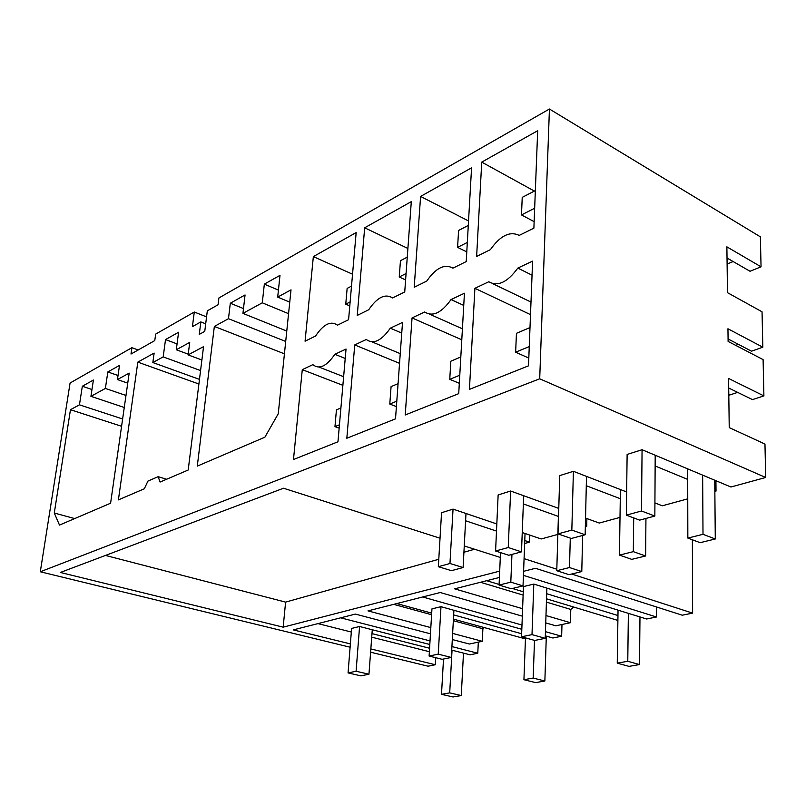 <?xml version="1.0" encoding="UTF-8"?>
<svg xmlns="http://www.w3.org/2000/svg" width="806" height="806" viewBox="0 0 806 806"><rect width="100%" height="100%" fill="white"/><g stroke="black" fill="none" stroke-linecap="round" stroke-linejoin="round"><path stroke-width="1.21" d="M452.297 639.541L469.364 644.024L482.28 641.294L482.885 628.771L484.376 627.612M340.706 617.829L430.021 640.901M451.914 646.563L477.777 653.243L478.321 642.13M317.937 623.612L351.315 632.025M371.717 637.173L429.366 651.701M371.989 633.617L429.578 648.256M429.8 644.498L359.577 626.504L351.607 628.438L348.061 672.919L360.897 675.861L368.957 674.219L372.271 629.758M451.723 650.12L470.049 654.815L477.777 653.243M370.599 652.205L428.036 666.199L435.3 664.738L435.714 657.696M131.902 347.688L130.995 354.046L154.772 340.585L155.659 334.107L194.286 312.023L192.412 326.632L200.845 321.916L199.273 334.389L204.754 331.387L207.313 310.854L218.073 304.759L218.91 297.958L549.43 109.022L539.708 378.8L40.3 571.766L70.082 383.021L131.902 347.688L138.179 349.975M206.558 316.869L194.286 312.023M626.333 515.155L641.505 510.994L654.845 516.052L639.672 520.132L626.333 515.155L627.128 454.433L642.07 449.728L730.931 487.005L765.7 477.484L764.965 444.056L729.229 427.613L728.594 378.457L763.897 395.907L763.101 359.607L728.11 341.422L727.949 328.767L762.819 347.195L762.043 311.801L727.475 292.669L726.881 246.838L761.045 266.826L760.38 236.853L549.43 109.022M82.323 386.255L79.451 404.824L70.465 409.71L54.284 513.009L59.483 525.089L110.593 503.216L129.172 373.128L117.434 379.555L119.5 365.4L107.833 371.949L105.374 388.452L90.927 396.34L93.405 380.039L82.323 386.255L91.965 389.51M90.927 396.34L124.265 407.473M105.374 388.452L125.978 395.454M107.833 371.949L118.029 375.495M117.434 379.555L127.741 383.132M54.284 513.009L74.696 518.58M79.451 404.824L122.623 418.989M70.465 409.71L121.575 426.293M430.444 633.808L355.365 614.091L293.273 629.889L350.368 643.893M404.733 291.953L411.302 201.641L364.675 227.796L357.249 315.418L368.715 309.756C377.218 297.243 385.177 293.313 392.603 297.948L404.733 291.953M458.725 393.65L464.437 293.243L451.028 299.56C441.497 312.94 432.711 317.07 424.681 311.972L412.047 317.927L405.227 414.979L458.725 393.65M517.805 268.086L532.595 261.124L528.504 365.833L469.435 389.379L474.905 288.306L488.789 281.757C497.826 286.835 507.498 282.271 517.805 268.086L532.041 275.178M537.683 130.723L481.736 162.117L476.628 256.439L490.421 249.628C500.264 235.644 509.855 230.899 519.205 235.402L533.884 228.158L537.683 130.723M312.859 364.665C319.277 369.763 326.611 366.307 334.863 354.297L346.036 349.038L337.966 441.789L293.485 459.521L302.28 369.652L312.859 364.665M313.353 256.6L356.161 232.571L348.585 319.7L337.482 325.181C330.823 320.516 323.528 324.113 315.589 336.001L305.071 341.2L313.353 256.6L352.544 274.211M277.687 297.092L279.994 275.35L264.338 284.135L262.282 302.814L242.938 313.373L245.054 294.956L230.315 303.227L228.471 318.702L214.346 326.44L197.289 466.12L264.892 437.195L278.251 413.77L291.016 289.848L277.687 297.092L289.747 302.149M152.838 362.549L163.185 356.897L165.522 339.578L178.589 332.243L176.292 349.744L189.722 342.409L188.13 354.892L203.545 346.651L188.201 470.009L160.072 482.048L158.147 476.668L147.901 481.111L144.314 488.789L118.401 499.881L137.826 362.126L154.137 353.078L152.838 362.549L199.475 379.384M420.591 196.432L471.56 167.829L466.231 261.577L452.922 268.156C444.6 263.562 435.885 267.874 426.757 281.082L414.203 287.279L420.591 196.432L468.538 220.945M395.514 418.848L346.832 438.252L354.741 344.928L366.277 339.497C373.45 344.605 381.46 340.827 390.305 328.173L402.516 322.42L395.514 418.848M40.3 571.766L350.106 647.218M435.3 664.738L370.841 648.921M499.69 571.132L283.178 627.169L285.596 602.112L105.475 555.435M474.613 549.249L463.924 552.241M438.776 559.273L285.596 602.112M482.28 641.294L452.64 633.405M430.817 627.602L368.01 610.877L440.227 592.521L522.318 616.157M546.418 602.102L570.789 609.437L570.436 622.706L555.808 625.799L545.743 622.897M570.436 622.706L545.974 615.552M522.61 608.721L454.665 588.843L499.408 577.469M523.588 571.313L535.476 568.29L682.259 615.2L692.626 613.124L692.364 539.778M524.081 558.649L556.805 569.227M571.666 574.033L692.626 613.124M529.824 535.113L529.562 542.146L524.656 543.496M529.562 542.146L524.766 540.544M496.496 531.094L465.596 520.767M438.343 566.699L449.96 563.505L463.107 567.535L451.461 570.668L438.343 566.699L441.547 512.727L453.043 509.11L496.818 523.94M557.853 534.398L541.189 538.962L522.238 532.544M586.879 518.57L586.697 526.499L585.337 526.872M586.697 526.499L585.358 526.026M558.397 516.414L523.356 503.931M495.589 551.002L508.243 547.536L521.492 551.858L508.818 555.263L495.589 551.002L498.138 494.944L510.631 491.015L558.77 508.415M620.005 517.381L599.291 523.054L585.539 518.087M620.277 498.702L586.294 485.726M558.004 533.884L571.837 530.096L585.156 534.771L571.313 538.479L558.004 533.884L559.757 475.59L573.398 471.309L626.635 491.952M687.75 498.833L662.32 505.795L654.915 502.924M715.93 480.719L716.02 491.096L714.851 491.408M716.02 491.096L714.841 490.602M687.709 479.409L655.137 465.979M765.7 477.484L539.708 378.8M283.178 627.169L60.369 572.462L283.51 488.235L440.036 538.207M464.256 545.944L500.294 557.45M523.124 595.1L480.507 582.275M570.789 609.437L573.771 607.069M214.346 326.44L284.427 353.824M228.471 318.702L285.697 341.452M230.315 303.227L243.483 308.577M242.938 313.373L286.775 331.054M262.282 302.814L288.558 313.665M264.338 284.135L278.433 290.1M546.871 588.118L545.239 638.312L534.761 640.448L521.532 636.8L523.447 586.597L533.804 584.078L646.624 618.998L656.507 616.993L523.437 575.363M656.558 606.989L656.507 616.993M546.69 593.71L617.96 615.522M486.713 580.693L499.105 584.451M512.435 588.491L523.255 591.765M546.518 598.808L617.89 620.429M200.845 321.916L205.691 323.81M176.292 349.744L188.221 354.177M188.13 354.892L201.883 360M158.147 476.668L166.61 479.248M137.826 362.126L198.901 384.019M163.185 356.897L200.573 370.569M482.885 628.771L453.335 620.68M431.603 614.736L393.671 604.359M396.804 603.563L431.694 613.144M453.425 619.109L525.441 638.886M453.909 610.293L451.32 657.444L442.162 659.308L429.104 656.044L431.956 608.873L440.993 606.676L521.825 629.295M545.319 635.863L552.936 637.999L561.651 636.236L561.983 624.489M422.676 596.984L521.986 625.033M545.461 631.662L561.651 636.236M453.657 614.887L521.653 633.738M165.522 339.578L177.058 343.9M481.736 162.117L534.358 191.072M492.657 283.621L530.993 302.069M474.905 288.306L530.499 314.632M727.093 263.169L727.969 263.683L733.148 261.537M761.045 266.826L750.003 271.269L727.022 258.001M738.427 344.353L735.666 345.351M737.641 392.381L729.712 395.011L728.805 394.567M728.715 388.029L752.461 399.605L763.897 395.907M762.819 347.195L751.535 351.184L728.08 338.953M364.675 227.796L407.896 248.46M371.999 341.875L400.25 353.643M354.741 344.928L399.544 363.335M401.751 333.069L390.305 328.173M429.648 314.189L462.412 328.808M412.047 317.927L461.788 339.789M463.742 305.414L451.028 299.56M302.28 369.652L342.882 385.328M319.055 367.093L343.628 376.694M345.22 358.448L334.863 354.297M463.48 653.132L461.274 695.548L453.053 696.978L441.497 694.329L449.698 692.878L452.045 650.2M443.512 659.036L441.497 694.329M359.577 626.504L356.091 671.247L348.061 672.919M461.274 695.548L449.698 692.878M368.957 674.219L356.091 671.247M546.307 636.146L544.866 681.01L535.607 682.622L523.93 679.71L533.179 678.068L534.499 640.377M525.482 637.889L523.93 679.71M440.993 606.676L438.232 654.15L429.104 656.044M544.866 681.01L533.179 678.068M451.32 657.444L438.232 654.15M639.974 616.943L639.521 664.557L629.002 666.381L617.255 663.147L627.773 661.283L628.368 613.356M618.041 610.152L617.255 663.147M533.804 584.078L532 634.624L521.532 636.8M639.521 664.557L627.773 661.283M545.239 638.312L532 634.624M511.296 588.763L499.075 585.065L510.803 582.154L523.034 585.902L511.296 588.763M511.951 554.417L510.803 582.154M499.075 585.065L500.516 552.584M351.507 286.14L347.134 288.417L345.754 304.154L349.784 305.897M525.038 533.491L523.034 585.902M345.754 304.154L350.136 301.928M463.107 567.535L465.989 513.493M449.96 563.505L453.043 509.11M340.908 407.957L336.434 409.861L334.964 426.636L339.155 428.147M339.447 424.782L334.964 426.636M569.036 574.668L556.765 570.708L569.489 567.545L581.781 571.565L569.036 574.668M570.285 538.126L569.489 567.545M556.765 570.708L558.639 508.364M407.272 257.154L400.461 260.691L399.242 276.992L405.609 279.924M582.637 535.436L581.781 571.565M399.242 276.992L406.073 273.526M521.492 551.858L523.678 495.73M508.243 547.536L510.631 491.015M398.073 383.656L391.081 386.628L389.782 404.048L396.401 406.597M396.794 401.156L389.782 404.048M631.763 559.364L619.451 555.112L633.315 551.657L645.626 555.979L631.763 559.364M633.697 517.905L633.315 551.657M619.451 555.112L620.418 489.544M468.286 225.418L458.594 230.466L457.586 247.371L466.785 251.895M645.938 518.449L645.626 555.979M457.586 247.371L467.319 242.425M585.156 534.771L586.506 476.386M571.837 530.096L573.398 471.309M460.81 356.977L450.826 361.219L449.758 379.344L459.319 383.293M459.773 375.213L449.758 379.344M700.142 542.68L687.84 538.086L703.003 534.318L715.285 538.982L700.142 542.68M702.641 475.137L703.003 534.318M687.84 538.086L687.679 468.87M535.345 190.559L522.228 197.379L521.482 214.93L534.136 221.65M714.751 480.225L715.285 538.982M521.482 214.93L534.66 208.24M654.845 516.052L655.197 455.239M641.505 510.994L642.07 449.728M529.995 327.558L516.445 333.321L515.639 352.192L528.807 358.076M529.25 346.59L515.639 352.192"/></g></svg>
